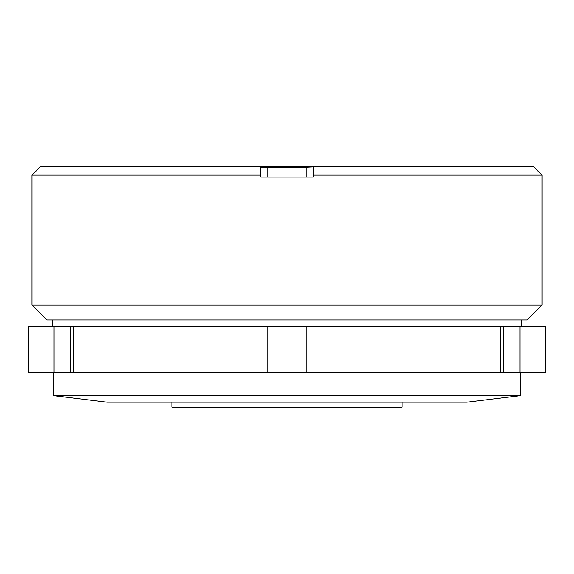 <?xml version="1.0" encoding="UTF-8"?>
<svg xmlns="http://www.w3.org/2000/svg" width="574" height="574" viewBox="0 0 574 574"><rect width="100%" height="100%" fill="white"/><g stroke="black" fill="none" stroke-linecap="round" stroke-linejoin="round"><path stroke-width="0.86" d="M171.834 402.166L171.834 407.102L402.166 407.102L402.166 402.166M521.278 326.484L521.278 319.905M52.722 326.484L52.722 319.905M260.675 175.127L31.993 175.127L40.216 166.898L533.784 166.898L542.007 175.127L313.325 175.127M542.007 305.095L527.205 319.905L46.795 319.905L31.993 305.095L542.007 305.095L542.007 175.127M31.993 305.095L31.993 175.127M520.625 395.586L53.375 395.586L106.972 402.166L467.028 402.166L520.625 395.586L520.625 372.555M53.375 395.586L53.375 372.555M54.085 372.555L28.7 372.555L28.7 326.484L54.085 326.484L54.085 372.555L545.3 372.555L545.3 326.484L519.915 326.484L519.915 372.555M267.254 372.555L267.254 326.484L73.831 326.484L73.831 372.555M267.254 326.484L519.915 326.484M54.085 326.484L73.831 326.484M500.169 326.484L500.169 372.555M306.746 326.484L306.746 372.555M70.53 326.484L70.53 372.555M503.47 326.484L503.47 372.555M306.746 177.101L306.746 167.228L313.325 166.898L313.325 177.101L260.675 177.101L260.675 167.228L267.254 167.228L267.254 177.101M306.746 167.228L267.254 167.228"/></g></svg>
